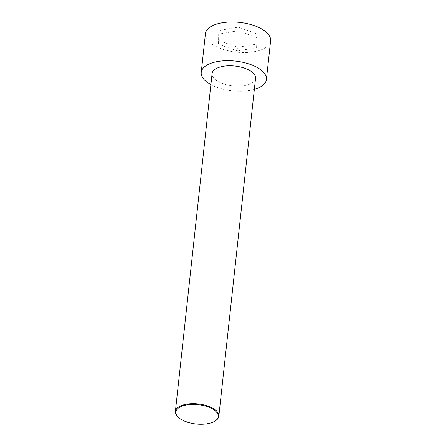 <?xml version="1.0" encoding="UTF-8"?>
<svg xmlns="http://www.w3.org/2000/svg" width="446" height="446" viewBox="0 0 446 446"><rect width="100%" height="100%" fill="white"/><g stroke="black" fill="none" stroke-linecap="round" stroke-linejoin="round"><path stroke-width="0.33" stroke-dasharray="2.23 1.67" d="M270.611 40.803A32.781 14.947 6.2 0 1 236.408 52.126A32.781 14.947 6.2 0 1 205.433 33.723M218.908 40.619L237.863 47.365L256.974 44.015L257.136 33.913L238.181 27.161L219.07 30.518L218.518 44.243L237.467 50.989L237.863 47.365M254.343 89.373A32.781 14.947 6.2 0 1 210.891 84.651M237.467 50.989L256.584 47.638L256.974 44.015M256.584 47.638L257.136 33.913M177.904 416.876A21.854 9.963 -173.8 0 0 207.853 423.455A21.854 9.963 -173.8 0 0 215.223 420.929M255.547 78.295A21.854 9.963 6.2 0 1 232.745 85.844A21.854 9.963 6.2 0 1 212.095 73.579M256.74 37.536L237.785 30.791L218.674 34.141L218.518 44.243M237.785 30.791L238.181 27.161M218.674 34.141L219.07 30.518"/><path stroke-width="0.67" d="M210.891 84.651A32.781 14.947 6.2 0 1 201.235 72.397L205.433 33.723A32.781 14.947 6.2 0 1 221.913 22.824A32.781 14.947 6.2 0 1 255.134 25.946A32.781 14.947 6.2 0 1 270.611 40.803L266.413 79.477A32.781 14.947 6.2 0 1 254.343 89.373M201.235 72.397A32.781 14.947 6.2 0 1 217.709 61.492A32.781 14.947 6.2 0 1 250.931 64.62A32.781 14.947 6.2 0 1 266.413 79.477M214.716 421.236L215.223 420.929A21.854 9.963 -173.8 0 0 218.841 416.19A21.854 9.963 -173.8 0 0 208.522 406.284A21.854 9.963 -173.8 0 0 186.372 404.204A21.854 9.963 -173.8 0 0 175.389 411.468A21.854 9.963 -173.8 0 0 177.904 416.876L178.333 417.283A21.308 9.717 -173.8 0 0 207.535 423.7A21.308 9.717 -173.8 0 0 214.716 421.236A21.308 9.717 -173.8 0 0 211.555 408.43A21.308 9.717 -173.8 0 0 184.17 405.453A21.308 9.717 -173.8 0 0 178.333 417.283M175.389 411.468L212.095 73.579A21.854 9.963 6.2 0 1 223.084 66.309A21.854 9.963 6.2 0 1 245.228 68.389A21.854 9.963 6.2 0 1 255.547 78.295L218.841 416.19"/></g></svg>
